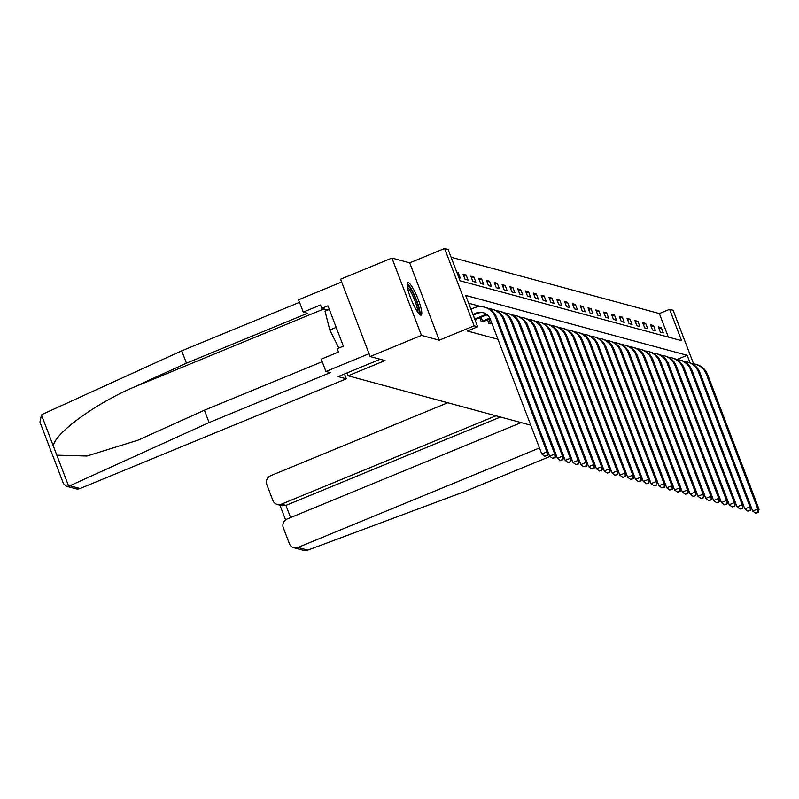 <?xml version="1.0" encoding="UTF-8"?>
<svg xmlns="http://www.w3.org/2000/svg" width="799" height="799" viewBox="0 0 799 799"><rect width="100%" height="100%" fill="white"/><g stroke="black" fill="none" stroke-linecap="round" stroke-linejoin="round"><path stroke-width="1.2" d="M408.229 282.516A17.618 3.236 67.6 0 0 407.75 282.536A17.618 3.236 67.6 0 0 410.996 298.916A17.618 3.236 67.6 0 0 420.683 315.126A17.618 3.236 67.6 0 0 421.173 315.116A17.618 3.236 67.6 0 0 417.917 298.736A17.618 3.236 67.6 0 0 408.229 282.516M668.344 337.108L659.355 313.558L669.612 309.333L673.118 310.282L693.572 363.825M530.766 425.198L348.094 375.8L385.058 360.579L370.137 356.544L340.594 279.201L391.929 258.057L421.463 335.4L439.24 340.204L474.147 325.832L444.604 248.479L448.109 249.428L460.084 280.789L681.587 340.684L669.612 309.333M439.24 340.204L409.707 262.861L391.929 258.057M409.707 262.861L444.604 248.479M659.355 313.558L451.095 257.238M370.137 356.544L421.463 335.4M347.006 372.953L348.094 375.8M458.876 277.623L460.254 277.992L458.256 272.769L456.878 272.399M465.058 279.29L468.064 280.109L466.067 274.876L463.06 274.067L465.058 279.29M472.868 281.408L475.874 282.217L473.877 276.993L470.871 276.184L472.868 281.408M480.678 283.515L483.685 284.334L481.687 279.101L478.681 278.292L480.678 283.515M488.489 285.633L491.495 286.442L489.497 281.218L486.491 280.409L488.489 285.633M496.299 287.74L499.305 288.559L497.308 283.325L494.301 282.516L496.299 287.74M504.109 289.857L507.115 290.666L505.118 285.443L502.112 284.624L504.109 289.857M511.919 291.965L514.926 292.784L512.928 287.55L509.922 286.741L511.919 291.965M519.73 294.082L522.736 294.891L520.738 289.667L517.732 288.848L519.73 294.082M527.54 296.189L530.546 297.008L528.548 291.775L525.542 290.966L527.54 296.189M535.35 298.307L538.356 299.116L536.359 293.892L533.352 293.073L535.35 298.307M543.16 300.414L546.166 301.233L544.169 296L541.163 295.191L543.16 300.414M550.97 302.531L553.977 303.34L551.979 298.117L548.983 297.298L550.97 302.531M558.781 304.639L561.787 305.458L559.789 300.224L556.793 299.415L558.781 304.639M566.591 306.756L569.597 307.565L567.6 302.342L564.603 301.523L566.591 306.756M574.411 308.863L577.407 309.672L575.41 304.449L572.414 303.64L574.411 308.863M582.221 310.981L585.218 311.79L583.23 306.566L580.224 305.747L582.221 310.981M590.032 313.088L593.028 313.897L591.04 308.674L588.034 307.865L590.032 313.088M597.842 315.206L600.838 316.014L598.851 310.791L595.844 309.972L597.842 315.206M605.652 317.313L608.648 318.122L606.661 312.898L603.654 312.089L605.652 317.313M613.462 319.43L616.468 320.239L614.471 315.016L611.465 314.197L613.462 319.43M621.272 321.538L624.279 322.347L622.281 317.123L619.275 316.314L621.272 321.538M629.083 323.655L632.089 324.464L630.091 319.24L627.085 318.421L629.083 323.655M636.893 325.762L639.899 326.571L637.902 321.348L634.895 320.539L636.893 325.762M644.703 327.88L647.709 328.689L645.712 323.465L642.706 322.646L644.703 327.88M652.513 329.987L655.52 330.796L653.522 325.573L650.516 324.764L652.513 329.987M660.324 332.094L663.33 332.913L661.332 327.69L658.326 326.871L660.324 332.094M690.046 362.816L687.18 355.315L465.677 295.42L477.652 326.781L467.385 331.006L497.957 339.275M481.308 306.656L468.653 303.23M474.846 319.43L476.214 319.8L476.014 319.29L485.133 315.535A11.296 10.996 105.1 0 1 487.26 314.896M479.74 317.752L481.018 321.098L483.824 321.398M487.55 319.86L488.828 323.215L491.635 323.515M477.652 326.781L474.147 325.832M677.043 359.49L687.18 355.315M457.188 273.208L458.256 272.769M463.74 275.835L466.067 274.876M471.55 277.952L473.877 276.993M479.36 280.059L481.687 279.101M487.17 282.177L489.497 281.218M494.981 284.284L497.308 283.325M502.791 286.402L505.118 285.443M510.601 288.509L512.928 287.55M518.411 290.626L520.738 289.667M526.221 292.734L528.548 291.775M534.032 294.851L536.359 293.892M541.842 296.958L544.169 296M549.652 299.076L551.979 298.117M557.462 301.183L559.789 300.224M565.273 303.3L567.6 302.342M573.083 305.408L575.41 304.449M580.893 307.525L583.23 306.566M588.713 309.632L591.04 308.674M596.523 311.75L598.851 310.791M604.334 313.857L606.661 312.898M612.144 315.975L614.471 315.016M619.954 318.082L622.281 317.123M627.764 320.199L630.091 319.24M635.575 322.307L637.902 321.348M643.385 324.424L645.712 323.465M651.195 326.531L653.522 325.573M659.005 328.649L661.332 327.69M473.198 315.116L477.323 313.418A11.296 10.996 105.1 0 1 483.635 312.818M472.918 314.377L476.074 313.078A11.296 10.996 105.1 0 1 490.326 319.3L541.772 454.032L546.906 451.924L495.46 317.193A16.939 16.489 -74.9 0 0 474.077 307.855L470.921 309.153M546.786 455.37L544.728 456.219L547.285 455.51L546.906 451.924L548.164 452.254L496.708 317.533A16.939 16.489 -74.9 0 0 485.732 307.515L484.484 307.176M548.164 452.254L547.285 455.51M544.728 456.219L541.772 454.032M407.15 285.363A15.251 2.806 -112.4 0 1 414.411 296.119A15.251 2.806 -112.4 0 1 419.165 312.179A15.251 2.806 -112.4 0 1 418.746 313.528M417.637 312.059A14.122 2.597 67.6 0 0 417.677 311.66A14.122 2.597 67.6 0 0 413.992 298.456A14.122 2.597 67.6 0 0 407.4 287.191M420.034 314.796A17.508 3.216 67.6 0 0 420.114 314.057A17.508 3.216 67.6 0 0 415.4 297.338A17.508 3.216 67.6 0 0 407.17 283.565M329.328 309.423L325.033 311.191L329.797 330.007L338.826 348.024M336.189 327.38L329.797 330.007M209.108 422.551L330.247 372.644L325.942 371.485L321.228 359.151L338.476 352.039L337.198 348.704L343.36 346.167L327.95 305.817L321.787 308.354L320.519 305.008L303.27 312.109L307.575 313.278L186.437 363.175L181.723 350.841L42.786 414.142L41.468 414.961L39.95 422.082L63.431 483.575L66.347 486.211L68.704 486.291L209.108 422.551L204.394 410.217L322.197 361.687M186.437 363.175L132.454 387.775C93.863 404.594 54.502 433.597 53.353 446.072L56.829 455.18L86.941 456.029L138.017 440.179L204.394 410.217M303.27 312.109L298.556 299.785L341.672 282.017L369.058 353.717L325.942 371.485M181.723 350.841L299.525 302.322M380.214 359.27L338.137 376.599L346.347 378.826L80.05 488.519A6.782 6.592 105.1 0 1 75.885 488.788L66.347 486.211M346.347 378.826L344.499 373.982M321.787 308.354L327.91 310.012M63.161 482.526L63.431 483.575M307.835 550.121L303.32 550.291L293.782 547.715A6.782 6.592 -74.9 0 0 297.947 547.445L307.835 550.121L464.559 491.625L549.982 456.439M447.76 402.756L270.571 475.745A6.782 6.592 -74.9 0 0 266.806 484.554L272.868 500.434A6.782 6.592 -74.9 0 0 281.428 504.169L285.932 505.387L282.067 505.747L277.263 504.439M495.979 415.79L281.428 504.169M521.148 422.601L287.091 519.01A6.782 6.592 -74.9 0 0 283.325 527.819L289.398 543.71A6.782 6.592 -74.9 0 0 293.782 547.715M539.455 447.959L297.947 547.445M500.484 417.008L285.932 505.387L290.586 517.572M475.405 319.58L475.984 319.3M473.258 315.096L474.736 318.961L483.884 315.196A11.296 10.996 105.1 0 1 486.711 314.446M548.134 452.344L549.582 456.149L554.716 454.032L503.27 319.3A16.939 16.489 -74.9 0 0 488.918 308.754M554.596 457.487L552.538 458.326L555.095 457.617L554.716 454.032L555.974 454.371L504.519 319.64A16.939 16.489 -74.9 0 0 493.542 309.632L492.294 309.293M555.974 454.371L555.095 457.617M552.538 458.326L549.582 456.149M483.215 321.697L490.127 318.801M481.068 317.203L482.546 321.078L489.777 318.092M482.546 321.078L481.837 321.318M555.944 454.461L557.392 458.256L562.526 456.139L511.08 321.418A16.939 16.489 -74.9 0 0 496.728 310.861M562.406 459.595L560.349 460.444L562.905 459.735L562.526 456.139L563.784 456.479L512.329 321.757A16.939 16.489 -74.9 0 0 501.353 311.74L500.104 311.4M563.784 456.479L562.905 459.735M560.349 460.444L557.392 458.256M491.025 323.805L491.894 323.405M488.878 319.32L490.356 323.186L491.615 322.666M490.356 323.186L489.647 323.435M563.754 456.569L565.203 460.374L570.336 458.256L518.891 323.525A16.939 16.489 -74.9 0 0 504.539 312.978M570.216 461.712L568.159 462.551L570.716 461.842L570.336 458.256L571.595 458.596L520.149 323.865A16.939 16.489 -74.9 0 0 509.173 313.857L507.914 313.518M571.595 458.596L570.716 461.842M568.159 462.551L565.203 460.374M571.565 458.686L573.023 462.481L578.146 460.364L526.701 325.642A16.939 16.489 -74.9 0 0 512.349 315.086M578.027 463.82L575.969 464.668L578.526 463.959L578.146 460.364L579.405 460.703L527.959 325.982A16.939 16.489 -74.9 0 0 516.983 315.965L515.725 315.625M579.405 460.703L578.526 463.959M575.969 464.668L573.023 462.481M579.375 460.793L580.833 464.599L585.967 462.481L534.511 327.75A16.939 16.489 -74.9 0 0 520.159 317.203M585.837 465.937L583.779 466.776L586.336 466.067L585.967 462.481L587.215 462.821L535.769 328.089A16.939 16.489 -74.9 0 0 524.793 318.082L523.535 317.742M587.215 462.821L586.336 466.067M583.779 466.776L580.833 464.599M587.185 462.911L588.643 466.706L593.777 464.589L542.321 329.867A16.939 16.489 -74.9 0 0 527.969 319.31M593.647 468.044L591.59 468.893L594.146 468.184L593.777 464.589L595.025 464.928L543.58 330.207A16.939 16.489 -74.9 0 0 532.603 320.189L531.345 319.85M595.025 464.928L594.146 468.184M591.59 468.893L588.643 466.706M594.995 465.018L596.454 468.823L601.587 466.706L550.131 331.975A16.939 16.489 -74.9 0 0 535.789 321.428M601.457 470.162L599.4 471.001L601.957 470.291L601.587 466.706L602.836 467.045L551.39 332.314A16.939 16.489 -74.9 0 0 540.414 322.297L539.155 321.967M602.836 467.045L601.957 470.291M599.4 471.001L596.454 468.823M602.816 467.135L604.264 470.931L609.397 468.813L557.942 334.092A16.939 16.489 -74.9 0 0 543.6 323.535M609.267 472.269L607.21 473.118L609.767 472.409L609.397 468.813L610.646 469.153L559.2 334.421A16.939 16.489 -74.9 0 0 548.224 324.414L546.965 324.074M610.646 469.153L609.767 472.409M607.21 473.118L604.264 470.931M610.626 469.243L612.074 473.048L617.208 470.931L565.752 336.199A16.939 16.489 -74.9 0 0 551.41 325.652M617.078 474.386L615.02 475.225L617.577 474.516L617.208 470.931L618.456 471.27L567.01 336.539A16.939 16.489 -74.9 0 0 556.034 326.521L554.786 326.192M618.456 471.27L617.577 474.516M615.02 475.225L612.074 473.048M618.436 471.36L619.884 475.155L625.018 473.038L573.572 338.317A16.939 16.489 -74.9 0 0 559.22 327.76M624.888 476.494L622.84 477.343L625.387 476.633L625.018 473.038L626.266 473.378L574.821 338.646A16.939 16.489 -74.9 0 0 563.844 328.639L562.596 328.299M626.266 473.378L625.387 476.633M622.84 477.343L619.884 475.155M626.246 473.467L627.694 477.273L632.828 475.155L581.382 340.424A16.939 16.489 -74.9 0 0 567.03 329.877M632.698 478.611L630.651 479.45L633.198 478.741L632.828 475.155L634.076 475.495L582.631 340.764A16.939 16.489 -74.9 0 0 571.655 330.746L570.406 330.416M634.076 475.495L633.198 478.741M630.651 479.45L627.694 477.273M634.056 475.585L635.505 479.38L640.638 477.263L589.193 342.541A16.939 16.489 -74.9 0 0 574.841 331.984M640.508 480.718L638.461 481.567L641.008 480.858L640.638 477.263L641.887 477.602L590.441 342.871A16.939 16.489 -74.9 0 0 579.465 332.863L578.216 332.524M641.887 477.602L641.008 480.858M638.461 481.567L635.505 479.38M641.867 477.692L643.315 481.497L648.448 479.38L597.003 344.649A16.939 16.489 -74.9 0 0 582.651 334.102M648.319 482.836L646.271 483.675L648.818 482.966L648.448 479.38L649.697 479.72L598.251 344.988A16.939 16.489 -74.9 0 0 587.275 334.971L586.027 334.641M649.697 479.72L648.818 482.966M646.271 483.675L643.315 481.497M649.677 479.809L651.125 483.605L656.259 481.487L604.813 346.766A16.939 16.489 -74.9 0 0 590.461 336.209M656.129 484.943L654.081 485.792L656.628 485.083L656.259 481.487L657.507 481.827L606.061 347.096A16.939 16.489 -74.9 0 0 595.085 337.088L593.837 336.749M657.507 481.827L656.628 485.083M654.081 485.792L651.125 483.605M657.487 481.917L658.935 485.722L664.069 483.605L612.623 348.873A16.939 16.489 -74.9 0 0 598.271 338.327M663.939 487.06L661.892 487.899L664.448 487.19L664.069 483.605L665.317 483.944L613.872 349.213A16.939 16.489 -74.9 0 0 602.895 339.195L601.647 338.856M665.317 483.944L664.448 487.19M661.892 487.899L658.935 485.722M665.297 484.034L666.746 487.829L671.879 485.712L620.433 350.981A16.939 16.489 -74.9 0 0 606.081 340.434M671.749 489.168L669.702 490.017L672.259 489.308L671.879 485.712L673.128 486.052L621.682 351.32A16.939 16.489 -74.9 0 0 610.706 341.313L609.457 340.973M673.128 486.052L672.259 489.308M669.702 490.017L666.746 487.829M673.108 486.142L674.556 489.937L679.689 487.829L628.244 353.098A16.939 16.489 -74.9 0 0 613.892 342.551M679.559 491.285L677.512 492.124L680.069 491.415L679.689 487.829L680.938 488.169L629.492 353.438A16.939 16.489 -74.9 0 0 618.516 343.42L617.267 343.081M680.938 488.169L680.069 491.415M677.512 492.124L674.556 489.937M680.918 488.259L682.366 492.054L687.5 489.937L636.054 355.205A16.939 16.489 -74.9 0 0 621.702 344.659M687.38 493.392L685.322 494.241L687.879 493.532L687.5 489.937L688.758 490.276L637.302 355.545A16.939 16.489 -74.9 0 0 626.326 345.538L625.078 345.198M688.758 490.276L687.879 493.532M685.322 494.241L682.366 492.054M688.728 490.366L690.176 494.162L695.31 492.054L643.864 357.323A16.939 16.489 -74.9 0 0 629.512 346.776M695.19 495.51L693.133 496.349L695.689 495.64L695.31 492.054L696.568 492.394L645.113 357.662A16.939 16.489 -74.9 0 0 634.136 347.645L632.888 347.305M696.568 492.394L695.689 495.64M693.133 496.349L690.176 494.162M696.538 492.484L697.986 496.279L703.12 494.162L651.674 359.43A16.939 16.489 -74.9 0 0 637.322 348.883M703 497.617L700.943 498.466L703.5 497.757L703.12 494.162L704.378 494.501L652.923 359.77A16.939 16.489 -74.9 0 0 641.947 349.762L640.698 349.423M704.378 494.501L703.5 497.757M700.943 498.466L697.986 496.279M704.348 494.591L705.797 498.386L710.93 496.279L659.485 361.548A16.939 16.489 -74.9 0 0 645.133 351.001M710.81 499.735L708.753 500.574L711.31 499.864L710.93 496.279L712.189 496.618L660.733 361.887A16.939 16.489 -74.9 0 0 649.757 351.87L648.508 351.53M712.189 496.618L711.31 499.864M708.753 500.574L705.797 498.386M712.159 496.708L713.607 500.504L718.74 498.386L667.295 363.655A16.939 16.489 -74.9 0 0 652.943 353.108M718.621 501.842L716.563 502.691L719.12 501.982L718.74 498.386L719.999 498.726L668.543 363.994A16.939 16.489 -74.9 0 0 657.577 353.987L656.319 353.647M719.999 498.726L719.12 501.982M716.563 502.691L713.607 500.504M719.969 498.816L721.427 502.611L726.551 500.504L675.105 365.772A16.939 16.489 -74.9 0 0 660.753 355.225M726.431 503.949L724.373 504.798L726.93 504.089L726.551 500.504L727.809 500.843L676.363 366.112A16.939 16.489 -74.9 0 0 665.387 356.094L664.129 355.755M727.809 500.843L726.93 504.089M724.373 504.798L721.427 502.611M727.779 500.933L729.237 504.728L734.371 502.611L682.915 367.88A16.939 16.489 -74.9 0 0 668.563 357.333M734.241 506.067L732.184 506.916L734.74 506.206L734.371 502.611L735.619 502.951L684.174 368.219A16.939 16.489 -74.9 0 0 673.197 358.212L671.939 357.872M735.619 502.951L734.74 506.206M732.184 506.916L729.237 504.728M735.589 503.04L737.048 506.836L742.181 504.728L690.726 369.997A16.939 16.489 -74.9 0 0 676.373 359.45M742.051 508.174L739.994 509.023L742.551 508.314L742.181 504.728L743.43 505.068L691.984 370.337A16.939 16.489 -74.9 0 0 681.008 360.319L679.749 359.979M743.43 505.068L742.551 508.314M739.994 509.023L737.048 506.836M743.4 505.158L744.858 508.953L749.991 506.836L698.536 372.104A16.939 16.489 -74.9 0 0 684.194 361.557M749.861 510.291L747.804 511.14L750.361 510.431L749.991 506.836L751.24 507.175L699.794 372.444A16.939 16.489 -74.9 0 0 688.818 362.436L687.559 362.097M751.24 507.175L750.361 510.431M747.804 511.14L744.858 508.953M751.22 507.265L752.668 511.06L757.802 508.953L706.346 374.222A16.939 16.489 -74.9 0 0 692.004 363.675M757.672 512.399L755.614 513.248L758.171 512.539L757.802 508.953L759.05 509.293L707.604 374.561A16.939 16.489 -74.9 0 0 696.628 364.544L695.37 364.204M759.05 509.293L758.171 512.539M755.614 513.248L752.668 511.06M476.074 313.078L477.323 313.418M495.46 317.193L496.708 317.533M41.468 414.961L53.353 446.072M56.829 455.18L68.704 486.291M70.162 485.842L80.05 488.519M323.875 308.923L132.454 387.775M483.884 315.196L485.133 315.535M503.27 319.3L504.519 319.64M511.08 321.418L512.329 321.757M518.891 323.525L520.149 323.865M526.701 325.642L527.959 325.982M534.511 327.75L535.769 328.089M542.321 329.867L543.58 330.207M550.131 331.975L551.39 332.314M557.942 334.092L559.2 334.421M565.752 336.199L567.01 336.539M573.572 338.317L574.821 338.646M581.382 340.424L582.631 340.764M589.193 342.541L590.441 342.871M597.003 344.649L598.251 344.988M604.813 346.766L606.061 347.096M612.623 348.873L613.872 349.213M620.433 350.981L621.682 351.32M628.244 353.098L629.492 353.438M636.054 355.205L637.302 355.545M643.864 357.323L645.113 357.662M651.674 359.43L652.923 359.77M659.485 361.548L660.733 361.887M667.295 363.655L668.543 363.994M675.105 365.772L676.363 366.112M682.915 367.88L684.174 368.219M690.726 369.997L691.984 370.337M698.536 372.104L699.794 372.444M706.346 374.222L707.604 374.561M285.563 519.899L279.94 505.168"/></g></svg>
